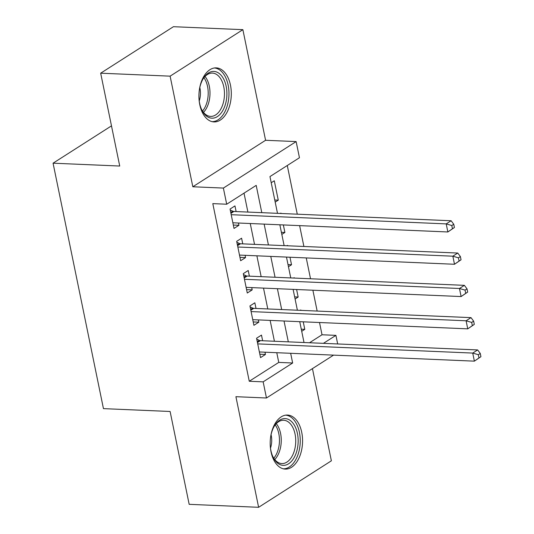 <?xml version="1.0" encoding="UTF-8"?>
<svg xmlns="http://www.w3.org/2000/svg" width="534" height="534" viewBox="0 0 534 534"><rect width="100%" height="100%" fill="white"/><g stroke="black" fill="none" stroke-linecap="round" stroke-linejoin="round"><path stroke-width="0.8" d="M301.717 432.273A27.047 16.16 92.4 0 0 287.532 415.051A27.047 16.16 92.4 0 0 271.038 451.871A27.047 16.16 92.4 0 0 285.223 469.092A27.047 16.16 92.4 0 0 301.717 432.273M230.454 85.093A27.047 16.16 92.4 0 0 216.27 67.878A27.047 16.16 92.4 0 0 199.776 104.697A27.047 16.16 92.4 0 0 213.96 121.919A27.047 16.16 92.4 0 0 230.454 85.093M309.526 342.748L322.022 334.765L335.913 335.359L337.675 343.949M111.486 125.864L53.066 163.19L103.449 408.63L170.112 411.48L189.169 504.33L258.616 507.3L331.374 460.809L312.45 368.614M53.066 163.19L119.729 166.041L100.672 73.191L173.43 26.7L242.877 29.67L170.119 76.155L192.821 186.767L223.379 188.075L296.136 141.583L299.454 157.73L269.957 176.58L277.5 213.333M192.821 186.767L265.578 140.282L242.877 29.67M265.578 140.282L296.136 141.583M322.022 334.765L319.512 322.516M317.156 311.062L312.884 290.222M310.528 278.768L306.249 257.929M303.899 246.474L299.621 225.628M297.271 214.174L287.279 165.513M100.672 73.191L170.119 76.155M262.635 340.745L261.48 335.092L256.56 338.236L260.539 357.613L265.458 354.469L264.991 352.2M256.006 308.452L254.845 302.798L249.932 305.935L253.91 325.313L258.823 322.176L258.363 319.906M249.378 276.151L248.217 270.504L243.304 273.642L247.282 293.019L252.195 289.882L251.728 287.606M242.75 243.858L241.588 238.204L236.675 241.348L240.654 260.726L245.567 257.582L245.099 255.312M274.763 200.01L278.267 200.157L274.289 180.779L271.219 182.741M281.391 232.303L284.896 232.457L283.354 224.934M281.004 213.48L280.917 213.079L280.33 213.453M288.026 264.597L291.524 264.751L289.982 257.234M287.632 245.773L287.546 245.373L286.958 245.747M294.655 296.897L298.152 297.044L296.61 289.528M294.261 278.074L294.174 277.667L293.593 278.04M275.197 202.119L278.267 200.157M281.825 234.413L284.896 232.457M288.453 266.713L291.524 264.751M295.088 299.007L298.152 297.044M300.221 310.341L300.809 309.96L300.889 310.367M301.717 331.3L304.787 329.338L303.239 321.822M261.793 212.659L256.193 185.378L226.696 204.222L212.806 203.628L249.265 381.256L278.761 362.406L276.772 352.7M274.416 341.246L270.144 320.407M267.788 308.952L263.509 288.113M261.159 276.659L256.881 255.819M254.531 244.358L250.252 223.519M247.903 212.065L244.018 193.154M236.121 211.564L234.96 205.91L230.047 209.054L234.019 228.432L238.938 225.288L238.471 223.018M333.556 355.13L266.466 397.997L235.915 396.689L258.616 507.3M266.466 397.997L263.155 381.85L292.652 363L290.656 353.294M249.265 381.256L263.155 381.85M226.696 204.222L223.379 188.075M306.369 353.969L306.763 353.982M323.417 343.342L335.913 335.359M279.849 224.787L284.128 245.627M286.478 257.081L290.756 277.92M293.106 289.375L297.385 310.221M299.741 321.675L304.013 342.514M288.307 341.84L284.028 321.001M281.678 309.546L277.4 288.707M275.05 277.253L270.771 256.407M268.422 244.952L264.143 224.113M278.761 362.406L292.652 363M233.325 225.048L238.938 225.288M301.283 329.191L304.787 329.338M239.96 257.341L245.567 257.582M246.588 289.642L252.195 289.882M253.216 321.935L258.823 322.176M259.844 354.229L265.458 354.469M454.421 227.504L453.76 224.273L451.791 225.528L452.452 228.759L454.421 227.504L447.866 231.97L232.864 222.778M452.452 228.759L447.866 231.97L446.204 223.893L451.123 220.756L233.899 211.471A3.464 2.563 -122.6 0 1 232.811 211.19L230.234 209.989M231.202 214.701L446.204 223.893L451.791 225.528M453.76 224.273L451.123 220.756M199.502 88.978A23.403 13.984 -87.6 0 1 203.147 78.765A23.403 13.984 -87.6 0 1 226.169 86.321A23.403 13.984 -87.6 0 1 219.507 114.89A23.403 13.984 -87.6 0 1 201.812 109.951A23.403 13.984 -87.6 0 1 199.616 103.282A23.403 13.984 -87.6 0 1 199.055 99.457M201.532 109.343A21.674 12.949 92.4 0 0 210.576 116.392A21.674 12.949 92.4 0 0 223.793 86.888A21.674 12.949 92.4 0 0 212.432 73.091A21.674 12.949 92.4 0 0 202.813 79.346M199.222 100.959A15.433 9.218 92.4 0 0 199.976 88.284A15.433 9.218 92.4 0 0 199.803 87.496M212.105 121.659A26.874 16.053 92.4 0 0 228.131 85.066A26.874 16.053 92.4 0 0 214.401 67.978M270.765 436.151A23.403 13.984 -87.6 0 1 273.648 427.34A23.403 13.984 -87.6 0 1 274.409 425.938A23.403 13.984 -87.6 0 1 293.827 424.33A23.403 13.984 -87.6 0 1 294.668 456.617A23.403 13.984 -87.6 0 1 273.081 457.124A23.403 13.984 -87.6 0 1 270.317 446.638M272.794 456.517A21.674 12.949 92.4 0 0 281.845 463.565A21.674 12.949 92.4 0 0 292.498 455.469A21.674 12.949 92.4 0 0 294.768 432.8A21.674 12.949 92.4 0 0 283.694 420.265A21.674 12.949 92.4 0 0 274.076 426.519M270.491 448.139A15.433 9.218 92.4 0 0 271.065 434.676M283.374 468.832A26.874 16.053 92.4 0 0 296.23 458.786A26.874 16.053 92.4 0 0 299.107 430.945A26.874 16.053 92.4 0 0 285.663 415.152M461.049 259.798L460.388 256.567L458.419 257.822L459.08 261.053L461.049 259.798L454.494 264.263L239.492 255.072M459.08 261.053L454.494 264.263L452.839 256.187L457.751 253.049L240.527 243.764A3.464 2.563 -122.6 0 1 239.446 243.484L236.862 242.282M237.83 247.002L452.839 256.187L458.419 257.822M460.388 256.567L457.751 253.049M467.677 292.091L467.016 288.861L465.047 290.116L465.715 293.346L467.677 292.091L461.122 296.557L246.121 287.365M465.715 293.346L461.122 296.557L459.467 288.487L464.38 285.343L247.155 276.058A3.464 2.563 -122.6 0 1 246.074 275.778L243.497 274.583M244.465 279.295L459.467 288.487L465.047 290.116M467.016 288.861L464.38 285.343M474.305 324.385L473.645 321.154L471.676 322.416L472.343 325.647L474.305 324.385L467.751 328.851L252.749 319.666M472.343 325.647L467.751 328.851L466.095 320.78L471.008 317.637L253.783 308.352A3.464 2.563 -122.6 0 1 252.702 308.078L250.126 306.876M251.093 311.589L466.095 320.78L471.676 322.416M473.645 321.154L471.008 317.637M480.934 356.685L480.273 353.455L478.31 354.709L478.971 357.94L480.934 356.685L474.379 361.151L259.377 351.959M478.971 357.94L474.379 361.151L472.724 353.074L477.643 349.937L260.412 340.652A3.464 2.563 -122.6 0 1 259.33 340.372L256.754 339.17M257.722 343.883L472.724 353.074L478.31 354.709M480.273 353.455L477.643 349.937M230.755 212.505L232.811 211.19M230.928 213.366L233.899 211.471M205.036 76.482A21.674 12.949 -87.6 0 1 209.321 86.268A21.674 12.949 -87.6 0 1 203.501 112.38M202.526 111.045A20.959 12.522 92.4 0 0 207.546 86.468A20.959 12.522 92.4 0 0 203.948 77.73M276.298 423.662A21.674 12.949 -87.6 0 1 278.027 454.855A21.674 12.949 -87.6 0 1 274.763 459.554M273.788 458.219A20.959 12.522 92.4 0 0 276.332 454.347A20.959 12.522 92.4 0 0 275.217 424.904M237.383 244.799L239.446 243.484M237.557 245.66L240.527 243.764M244.011 277.099L246.074 275.778M244.185 277.954L247.155 276.058M250.64 309.393L252.702 308.078M250.82 310.254L253.783 308.352M257.268 341.687L259.33 340.372M257.448 342.548L260.412 340.652"/></g></svg>
